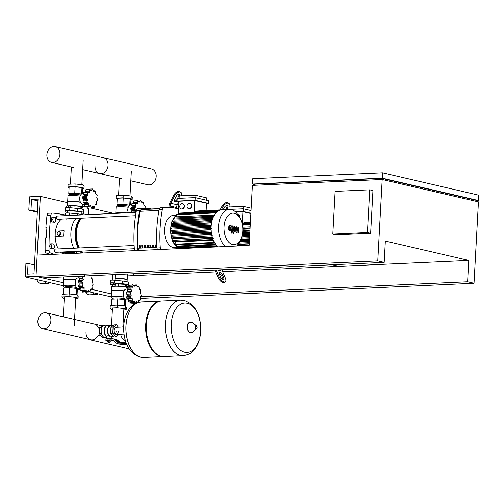 <?xml version="1.0" encoding="UTF-8"?>
<svg xmlns="http://www.w3.org/2000/svg" width="504" height="504" viewBox="0 0 504 504"><rect width="100%" height="100%" fill="white"/><g stroke="black" fill="none" stroke-linecap="round" stroke-linejoin="round"><path stroke-width="0.76" d="M367.416 232.533L332.81 234.108L335.122 191.394L369.728 189.825L367.416 232.533L370.629 233.283L336.017 234.851L332.81 234.108M370.629 233.283L372.941 190.575L369.728 189.825M381.9 179.512L381.963 178.403L476.626 200.397L476.57 201.436M140.32 296.642L467.611 281.793L474.031 283.286L478.441 201.871L382.171 179.506L252.391 185.39L249.14 245.448L37.17 255.068L36.017 276.419L42.43 277.912L384.18 262.408L377.761 260.914L382.171 179.506M384.18 262.408L385.333 241.051L468.77 260.436L467.611 281.793M382.24 178.17L478.51 200.535L478.8 195.199L382.53 172.828L252.756 178.718L252.466 184.054L382.24 178.17L382.53 172.828M468.77 260.436L338.99 266.326L332.262 264.764M381.963 178.403L254.35 184.193L254.287 185.302M254.331 184.489L252.466 184.054M478.51 200.535L476.614 200.624M474.031 283.286L140.257 298.425M338.99 266.326L222.611 271.606M215.681 271.921L127.386 275.927M377.761 260.914L25.2 276.91L25.924 263.567L28.085 263.466L27.506 274.144L33.995 273.848L38.046 199.112L31.557 199.408L30.977 210.08L28.816 210.181L29.534 196.831L40.352 196.346L36.017 276.419L63.265 282.75M52.189 243.779L50.564 243.854L49.6 246.059L50.305 248.661L53.594 248.97L54.558 246.765L53.859 244.169L52.189 243.779L51.225 245.99L49.6 246.059M51.225 245.99L51.931 248.585L50.305 248.661M51.931 248.585L53.594 248.97M53.632 217.085L52.013 217.161L51.049 219.372L51.755 221.968L55.043 222.277L56.007 220.072L55.301 217.476L53.632 217.085L52.668 219.297L51.049 219.372M52.668 219.297L53.374 221.892L51.755 221.968M53.374 221.892L55.043 222.277M123.946 334.184A2.873 2.274 103.1 0 1 123.499 334.184A2.873 2.274 103.1 0 0 123.814 334.196A2.873 2.274 103.1 0 0 123.946 334.184M123.757 325.647A8.492 6.728 -76.9 0 0 122.604 326.964M120.746 334.31A8.492 6.728 -76.9 0 0 125.332 340.389M106.319 338.871L106.483 336.407L107.554 335.897L111.825 336.376M108.971 325.408A6.205 3.698 87.4 0 0 108.253 325.118A6.205 3.698 87.4 0 0 107.642 325.061A6.205 3.698 87.4 0 0 104.265 329.944A6.205 3.698 87.4 0 0 106.457 336.829M107.642 325.061L104.612 325.2A6.205 3.698 87.4 0 0 101.865 327.587A6.205 3.698 87.4 0 0 101.531 333.724A6.205 3.698 87.4 0 0 104.561 337.535A6.205 3.698 87.4 0 0 105.172 337.592L106.388 337.541M118.301 331.386A3.629 2.161 -92.6 0 1 116.304 334.511A3.629 2.161 -92.6 0 1 113.986 330.385A3.629 2.161 -92.6 0 1 115.977 327.26L123.612 326.913M115.202 334.07A3.629 2.161 87.4 0 0 116.134 331.487M111.894 334.921A5.393 3.213 87.4 0 0 112.367 335.519L110.615 333.314L110.811 329.761A5.393 3.213 87.4 0 0 110.754 330.725M112.89 325.83A5.393 3.213 87.4 0 0 112.367 326.189L114.307 324.847L116.474 324.746L118.383 327.153M113.192 325.622L110.704 325.735A5.393 3.213 87.4 0 0 107.787 329.849A5.393 3.213 87.4 0 0 109.532 335.84M109.633 342.323L109.929 342.059L108.209 341.851L107.774 341.945L108.032 342.241L109.633 342.323L108.032 342.241M107.774 341.945L108.221 341.586L109.929 342.059M107.78 341.806L107.503 340.376L108.751 340.32L108.688 341.517L109.935 341.907M108.751 340.32L110.181 340.477L110.111 341.68M110.181 340.477L110.294 341.895M107.44 341.573L108.688 341.517M125.924 342.197A2.696 0.359 -176.9 0 0 125.565 342.203L125.496 343.539A2.696 0.359 3.1 0 1 126.428 343.533M125.496 343.539L119.366 343.816A8.089 6.407 103.1 0 1 117.968 343.69A8.089 6.407 103.1 0 1 115.41 342.248L114.679 341.523A8.089 6.407 -76.9 0 0 112.115 340.08A8.089 6.407 -76.9 0 0 110.716 339.948L107.125 340.112A3.037 0.403 3.1 0 0 105.903 340.37A3.037 0.403 3.1 0 0 107.478 340.811M117.968 343.69L121.577 344.528A8.089 6.407 -76.9 0 0 122.976 344.66L126.825 344.484M113.809 340.811L110.735 340.95A3.037 0.403 3.1 0 1 110.345 340.962M120.248 342.449A6.741 5.336 103.1 0 1 119.75 342.014L119.02 341.29A9.437 7.472 -76.9 0 0 116.033 339.601L112.423 338.764A9.437 7.472 103.1 0 1 115.41 340.446L116.141 341.176A6.741 5.336 -76.9 0 0 118.276 342.38A6.741 5.336 -76.9 0 0 119.435 342.487L125.565 342.203M105.903 340.37L105.972 339.034A3.037 0.403 -176.9 0 1 107.195 338.776L110.792 338.619A9.437 7.472 103.1 0 1 112.423 338.764M110.811 329.761L110.949 327.172L112.367 326.189M119.19 334.379L115.807 337.025L113.646 337.126L112.367 335.519M110.615 333.314L112.776 333.213L113.11 327.077L116.474 324.746M110.949 327.172L113.11 327.077M115.807 337.025L112.776 333.213M111.97 325.679A5.796 3.459 87.4 0 0 110.685 325.332L107.661 325.464A5.796 3.459 87.4 0 0 104.511 329.969A5.796 3.459 87.4 0 0 106.483 336.407M111.831 336.792A5.796 3.459 87.4 0 0 112.461 336.451M110.685 325.332A5.796 3.459 87.4 0 0 107.541 329.83A5.796 3.459 87.4 0 0 109.513 336.269M104.007 325.313L103.062 325.357L99.704 327.682L99.37 333.824L102.4 337.636L104.561 337.535M101.865 327.587L99.704 327.682M101.531 333.724L99.37 333.824M183.179 355.654A27.777 16.563 -92.6 0 1 183.154 355.654A27.777 16.563 -92.6 0 1 165.369 324.066A27.777 16.563 -92.6 0 1 180.634 300.151A27.777 16.563 -92.6 0 1 180.665 300.151M184.603 352.164A24.696 14.723 -92.6 0 1 171.234 324.305A24.696 14.723 -92.6 0 1 187.249 303.276A24.696 14.723 -92.6 0 1 200.617 331.134A24.696 14.723 -92.6 0 1 184.603 352.164M180.634 300.151L161.601 301.014A27.777 16.563 87.4 0 0 149.732 310.741A27.777 16.563 87.4 0 0 146.336 324.929A27.777 16.563 87.4 0 0 151.414 347.905A27.777 16.563 87.4 0 0 164.121 356.517L183.154 355.654A27.777 16.563 87.4 0 1 165.369 324.066A27.777 16.563 87.4 0 1 180.634 300.151L180.69 300.151A27.777 16.563 -92.6 0 0 165.425 324.059A27.777 16.563 -92.6 0 0 180.463 355.396A27.777 16.563 -92.6 0 0 183.21 355.654L183.154 355.654M149.732 310.741L149.461 311.296A26.97 16.078 87.4 0 0 146.166 325.067A26.97 16.078 87.4 0 0 151.099 347.382L151.414 347.905M161.28 301.039A27.777 16.563 87.4 0 0 160.952 301.046A27.777 16.563 87.4 0 0 145.688 324.954A27.777 16.563 87.4 0 0 163.472 356.549A27.777 16.563 87.4 0 0 163.794 356.53M126 325.849A27.777 16.563 -92.6 0 1 141.271 301.94A27.777 16.563 87.4 0 0 126 325.849A27.777 16.563 87.4 0 0 143.785 357.437A27.777 16.563 -92.6 0 1 126 325.849M60.556 252.063A18.881 11.258 -92.6 0 0 61.324 252.838L63.095 253.254L63.057 253.89L63.095 253.279A3.238 0.428 3.1 0 1 63.095 253.254A3.238 0.428 3.1 0 1 67.397 253.084L71.612 253.506M37.882 321.067A8.133 6.439 103.1 0 1 46.242 312.852A8.133 6.439 103.1 0 1 50.923 320.481A8.133 6.439 103.1 0 1 42.563 328.696A8.133 6.439 103.1 0 1 37.882 321.067M98.551 328.054A8.133 6.439 -76.9 0 0 94.374 324.034A8.133 6.439 103.1 0 1 98.551 328.054M129.156 348.812L90.695 339.879A8.133 6.439 -76.9 0 0 98.179 335.273A8.133 6.439 103.1 0 1 90.695 339.879A8.133 6.439 103.1 0 1 86.014 332.256M69.035 253.247L69.048 253.046A2.696 0.359 -176.9 0 0 67.574 252.643A2.696 0.359 -176.9 0 0 64.751 252.523A2.696 0.359 -176.9 0 0 63.661 252.75L63.643 253.046M68.355 252.762L68.412 251.704M66.074 252.529L66.112 251.811M64.077 252.586L64.115 251.899M79.437 276.753L79.267 276.242M78.794 280.766A1.436 0.857 87.4 0 0 79.449 280.073A1.436 0.857 87.4 0 0 79.191 278.699A1.348 0.806 -92.6 0 1 79.015 277.099A1.348 0.806 -92.6 0 1 79.531 276.74L79.575 276.23M78.933 277.736L78.107 277.924A5.393 3.213 87.4 0 0 75.127 283.015A5.393 3.213 87.4 0 0 78.063 288.653A5.393 3.213 87.4 0 0 78.599 288.704L80.356 288.622M79.449 280.073L83.362 279.896L81.661 281.56L83.147 283.834L82.171 286.543L83.437 287.104M79.405 287.324A1.348 0.806 -92.6 0 1 79.229 287.362L83.21 287.148L84.149 287.519L84.099 290.55L84.546 290.72L80.835 290.89A1.348 0.806 -92.6 0 1 80.419 290.72A1.348 0.806 -92.6 0 1 80.268 289.12A1.436 0.857 87.4 0 0 80.237 287.696L84.149 287.519M80.419 290.72L84.099 290.55L86.09 289.964L86.915 292.509L88.458 290.512L89.876 291.898L90.613 289.019L92.175 288.868L91.986 285.888L93.215 284.243L92.194 281.95L92.698 279.26L91.766 278.687M87.576 292.024L89.876 291.898M90.613 289.019L92.175 288.868M83.236 292.679L83.248 292.679A1.348 0.806 -92.6 0 1 83.248 292.679A1.348 0.806 -92.6 0 1 83.236 292.679A1.348 0.806 -92.6 0 1 82.631 291.381A1.436 0.857 87.4 0 0 82.543 290.808M79.229 287.362A1.348 0.806 -92.6 0 1 78.498 286.713A1.348 0.806 -92.6 0 1 78.838 285.233A1.436 0.857 87.4 0 0 79.235 284.01L83.147 283.834M78.498 286.713L82.171 286.543M82.568 280.596L78.7 280.772A1.348 0.806 -92.6 0 1 78.731 280.772L82.473 280.602M79.235 284.01A1.436 0.857 87.4 0 0 78.605 283.002A1.348 0.806 -92.6 0 1 77.981 281.73A1.348 0.806 -92.6 0 1 78.7 280.772M77.981 281.73L81.661 281.56M83.847 276.803L79.531 276.74M84.811 275.392L84.729 276.759L82.694 276.935L83.362 279.896M79.015 277.099L82.694 276.935M91.539 278.624L92.062 278.605L91.199 278.265L90.777 275.253M89.252 275.82L89.958 275.461L89.227 275.789M80.237 287.696A1.436 0.857 87.4 0 0 79.859 287.337M80.93 276.677A1.436 0.857 87.4 0 0 81.031 276.161M63.41 280.111L63.22 279.909A7.818 1.033 3.1 0 1 63.157 279.764A7.818 1.033 3.1 0 1 67.637 279.071A7.818 1.033 3.1 0 1 75.89 279.644M64.096 287.356L63.132 286.026A7.554 1.002 3.1 0 1 63.095 285.919L63.416 280.048A7.554 1.002 3.1 0 1 67.757 279.38A7.554 1.002 3.1 0 1 75.745 279.934M63.095 285.919A7.554 1.002 3.1 0 1 67.53 285.251A7.554 1.002 3.1 0 1 75.581 285.831M75.304 284.817L75.222 281.786M64.065 287.954L64.103 287.312A6.47 0.857 3.1 0 1 68.557 286.738A6.47 0.857 3.1 0 1 75.758 287.425A6.47 0.857 3.1 0 1 76.583 287.671M64.266 298.267L62.987 298.122L61.986 296.913L62.131 294.248L69.161 293.927L77.188 294.815L78.189 296.024L78.044 298.696L75.688 298.803M61.986 296.913L69.016 296.598L77.043 297.486L78.044 298.696M69.161 293.927L69.016 296.598M77.188 294.815L77.043 297.486M63.321 294.191L63.661 287.973L69.653 287.696L76.501 288.458L77.351 289.485L77.068 294.802M69.653 287.696L69.313 293.945M76.501 288.458L76.161 294.701M78.637 276.268A7.818 1.033 3.1 0 1 78.996 276.608L78.952 277.402M115.637 285.264L115.448 283.21L111.163 283.046L111.075 284.754L115.637 285.264L115.448 283.21M115.353 284.918L113.072 284.666L113.167 282.958M113.072 284.666L111.075 284.754M126.932 291.948A1.436 0.857 87.4 0 0 127.581 291.255A1.436 0.857 87.4 0 0 127.329 289.882A1.348 0.806 -92.6 0 1 127.153 288.288A1.348 0.806 -92.6 0 1 127.669 287.923L127.764 286.348L126.29 285.875M127.575 287.935L127.48 286.007M127.071 288.918L126.239 289.107A5.393 3.213 87.4 0 0 123.266 294.197A5.393 3.213 87.4 0 0 126.195 299.836A5.393 3.213 87.4 0 0 126.731 299.886L128.495 299.804M127.581 291.255L131.5 291.079L129.793 292.742L131.286 295.016L130.309 297.725L131.569 298.286M127.537 298.507A1.348 0.806 -92.6 0 1 127.361 298.551L131.349 298.33L132.281 298.702L132.231 301.738L132.684 301.902L128.974 302.072A1.348 0.806 -92.6 0 1 128.558 301.902A1.348 0.806 -92.6 0 1 128.4 300.302A1.436 0.857 87.4 0 0 128.369 298.878L132.281 298.702M128.558 301.902L132.231 301.738L134.228 301.146L135.11 303.692M130.681 301.997A1.436 0.857 87.4 0 1 130.763 302.564A1.348 0.806 -92.6 0 0 131.374 303.862A1.348 0.806 -92.6 0 1 131.374 303.862A1.348 0.806 -92.6 0 1 131.38 303.862L135.053 303.698L136.59 301.701L137.327 302.696M138.38 302.375L138.751 300.208L140.314 300.05L140.118 297.07L141.347 295.426L140.333 293.133L140.83 290.443L139.904 289.869M138.751 300.208L140.314 300.05M127.361 298.551A1.348 0.806 -92.6 0 1 126.63 297.896A1.348 0.806 -92.6 0 1 126.97 296.421A1.436 0.857 87.4 0 0 127.367 295.193L131.286 295.016M126.63 297.896L130.309 297.725M130.706 291.778L126.838 291.955A1.348 0.806 -92.6 0 1 126.863 291.955L130.612 291.784M127.367 295.193A1.436 0.857 87.4 0 0 126.743 294.185A1.348 0.806 -92.6 0 1 126.12 292.912A1.348 0.806 -92.6 0 1 126.838 291.955M126.12 292.912L129.793 292.742M131.979 287.986L127.669 287.923M139.677 289.813L140.2 289.787L139.331 289.447L138.909 286.436L137.39 287.003L136.093 284.476L135.022 286.448L133.132 285.094L132.867 287.942L130.826 288.118L131.5 291.079M127.153 288.288L130.826 288.118M129.616 285.226L133.132 285.094L129.459 285.258A1.348 0.806 -92.6 0 1 129.616 285.226A1.348 0.806 -92.6 0 1 129.78 285.245M128.369 298.878A1.436 0.857 87.4 0 0 127.997 298.519M129.068 287.86A1.436 0.857 87.4 0 0 129.137 286.751A1.348 0.806 -92.6 0 1 129.459 285.258M131.828 285.125A1.348 0.806 -92.6 0 1 132.407 284.64M138.909 286.436L137.39 287.003M111.548 291.299L111.359 291.091A7.818 1.033 3.1 0 1 111.296 290.947L111.51 286.946A7.818 1.033 3.1 0 1 116.897 286.253A7.818 1.033 3.1 0 1 125.59 287.085A7.818 1.033 3.1 0 1 127.128 287.79L127.09 288.59M111.296 290.947A7.818 1.033 3.1 0 1 115.769 290.254A7.818 1.033 3.1 0 1 124.022 290.827M112.235 298.538L111.271 297.209A7.554 1.002 3.1 0 1 111.233 297.102L111.548 291.23A7.554 1.002 3.1 0 1 115.895 290.562A7.554 1.002 3.1 0 1 123.877 291.117M111.233 297.102A7.554 1.002 3.1 0 1 115.668 296.434A7.554 1.002 3.1 0 1 123.713 297.02M123.442 295.999L123.354 292.975M112.203 299.137L112.235 298.494A6.47 0.857 3.1 0 1 116.695 297.921A6.47 0.857 3.1 0 1 123.889 298.607A6.47 0.857 3.1 0 1 124.715 298.853M112.398 309.45L111.119 309.305L110.118 308.101L110.263 305.43L117.293 305.109L125.326 305.997L126.328 307.207L126.183 309.878L123.82 309.985M110.118 308.101L117.148 307.78L125.181 308.668L126.183 309.878M117.293 305.109L117.148 307.78M125.326 305.997L125.181 308.668M126.214 287.248L126.315 285.459L125.458 284.426L115.718 283.796A6.514 0.863 3.1 0 1 116.197 283.777M125.32 287.022L125.458 284.426M118.472 286.291L118.61 283.67M112.48 286.505L112.55 285.233M111.453 305.374L111.793 299.156L117.785 298.885L124.633 299.641L125.49 300.674L125.2 305.985M117.785 298.885L117.451 305.128M124.633 299.641L124.299 305.884M115.063 278.372A7.283 0.964 3.1 0 1 125.597 279.096A7.283 0.964 3.1 0 1 127.027 279.752A7.283 0.964 3.1 0 1 126.951 279.884A7.283 0.964 3.1 0 1 127.008 280.022L126.92 281.742M115.063 278.416A7.012 0.926 3.1 0 1 125.376 279.103A7.012 0.926 3.1 0 1 126.699 279.613L126.951 279.89A7.283 0.964 3.1 0 0 125.578 279.361A7.283 0.964 3.1 0 0 115.051 278.636M121.37 283.973A6.514 0.863 3.1 0 1 122.699 284.117M128.854 283.626A3.238 0.428 -176.9 0 0 128.86 283.601L128.488 282.448A8.902 1.178 -176.9 0 0 122.56 281.068L114.666 280.281A3.238 0.428 -176.9 0 0 110.363 280.457A3.238 0.428 -176.9 0 0 110.363 280.476L110.225 283.103M128.715 286.272L128.86 283.601A3.238 0.428 -176.9 0 0 128.854 283.582L128.709 286.247A3.238 0.428 3.1 0 1 128.715 286.272A3.238 0.428 3.1 0 1 127.758 286.524M111.082 284.64A8.902 1.178 3.1 0 1 110.584 284.275L110.218 283.147A3.238 0.428 3.1 0 1 110.218 283.122A3.238 0.428 3.1 0 1 114.521 282.952L122.415 283.739A8.902 1.178 3.1 0 1 128.344 285.119L128.709 286.247M74.926 213.583A7.283 0.964 3.1 0 1 79.355 214.055M69.968 211.132A7.283 0.964 3.1 0 1 80.495 211.856A7.283 0.964 3.1 0 1 81.925 212.512L81.799 214.918M69.98 210.88L67.29 210.729M82.001 213.979A3.238 0.428 -176.9 0 0 83.903 213.696A3.238 0.428 -176.9 0 0 83.903 213.671L83.532 212.543A8.902 1.178 -176.9 0 0 77.603 211.163L69.71 210.376A3.238 0.428 -176.9 0 0 65.407 210.546A3.238 0.428 -176.9 0 0 65.413 210.571L65.778 211.699A8.902 1.178 -176.9 0 0 67.202 212.367M65.413 210.527L65.552 207.9A3.238 0.428 3.1 0 1 65.552 207.881A3.238 0.428 3.1 0 1 69.854 207.705L77.748 208.492A8.902 1.178 3.1 0 1 83.677 209.872L84.048 211A3.238 0.428 3.1 0 1 84.048 211.025A3.238 0.428 3.1 0 1 84.042 211.044M81.717 208.921L82.908 209.053L82.889 209.393M82.908 209.053L83.185 209.507M69.546 218.912L68.966 218.73M69.741 218.698L70.201 218.673M66.509 207.629L66.591 206.092L68.588 206.004L70.875 206.256L70.793 207.799M68.588 206.004L68.506 207.61M70.875 206.256L71.089 207.831M83.513 193.536L82.675 193.574A5.393 3.213 87.4 0 0 79.695 198.664A5.393 3.213 87.4 0 0 82.631 204.303A5.393 3.213 87.4 0 0 83.166 204.353L84.924 204.271M90.134 205.638L90.657 205.613L91.482 208.165L93.026 206.167L94.443 207.547L95.18 204.674L96.749 204.517L96.554 201.537L97.782 199.893L96.762 197.599L97.266 194.909L96.333 194.336M96.107 194.279L96.636 194.254L95.766 193.914L95.344 190.903L93.82 191.47L92.522 188.943L91.457 190.922L89.567 189.561L89.296 192.415L84.105 192.389A1.348 0.806 -92.6 0 0 83.582 192.755L87.261 192.585L87.929 195.546L87.104 196.251L83.273 196.421A1.348 0.806 -92.6 0 1 83.299 196.421L87.041 196.251M95.344 190.903L93.82 191.47M86.052 189.693L89.567 189.561L85.888 189.724A1.348 0.806 -92.6 0 1 86.052 189.693A1.348 0.806 -92.6 0 1 86.209 189.712M88.414 192.452L87.261 192.585M87.135 196.251L86.228 197.209L87.715 199.483L86.738 202.192L88.005 202.753M86.738 202.192L83.066 202.362A1.348 0.806 -92.6 0 1 83.406 200.888A1.436 0.857 87.4 0 0 83.803 199.66A1.436 0.857 87.4 0 0 83.179 198.652A1.348 0.806 -92.6 0 1 82.549 197.379A1.348 0.806 -92.6 0 1 83.273 196.421M82.549 197.379L86.228 197.209M88.849 189.107L92.509 188.943L88.843 189.113A1.348 0.806 -92.6 0 1 88.849 189.107M95.18 204.674L96.749 204.517M92.144 207.679L94.443 207.547M84.836 204.769A1.436 0.857 87.4 0 0 84.804 203.345L88.717 203.169L88.666 206.205L89.113 206.369L85.403 206.539A1.348 0.806 -92.6 0 1 84.987 206.369A1.348 0.806 -92.6 0 1 84.836 204.769L88.641 204.599M87.816 208.328L87.809 208.328A1.348 0.806 -92.6 0 1 87.809 208.328A1.348 0.806 -92.6 0 1 87.816 208.328A1.348 0.806 -92.6 0 1 87.198 207.031A1.436 0.857 87.4 0 0 87.11 206.464M84.987 206.369L88.666 206.205L90.399 205.569M83.362 196.421A1.436 0.857 87.4 0 0 84.017 195.722L87.929 195.546M84.017 195.722A1.436 0.857 87.4 0 0 83.758 194.349A1.348 0.806 -92.6 0 1 83.582 192.755M85.504 192.326A1.436 0.857 87.4 0 0 85.567 191.218A1.348 0.806 -92.6 0 1 85.888 189.724M88.257 189.592A1.348 0.806 -92.6 0 1 88.843 189.113M83.973 202.973A1.348 0.806 -92.6 0 1 83.796 203.018L87.778 202.803L88.717 203.169M83.796 203.018A1.348 0.806 -92.6 0 1 83.066 202.362M84.804 203.345A1.436 0.857 87.4 0 0 84.426 202.986M83.803 199.66L87.715 199.483M81.787 207.648A7.818 1.033 -176.9 0 0 82.757 207.207A7.818 1.033 -176.9 0 0 81.22 206.495A7.818 1.033 -176.9 0 0 73.767 205.695A7.818 1.033 -176.9 0 0 67.574 206.048M81.346 194.141A6.47 0.857 -176.9 0 0 80.816 194.002A6.47 0.857 -176.9 0 0 78.196 193.586A6.47 0.857 -176.9 0 0 71.776 193.341A6.47 0.857 -176.9 0 0 69.161 193.889L69.105 194.909M79.871 200.466L79.424 198.683L79.79 197.442M82.807 188.773L84.004 188.723L83.002 187.513L74.97 186.625L67.939 186.94L69.067 188.162M82.549 193.586L82.82 188.591L81.963 187.557L75.115 186.801L69.124 187.072L68.777 193.479L69.155 193.939M74.97 186.625L75.115 183.954L68.084 184.269L67.939 186.94M84.004 188.723L84.149 186.052L83.147 184.842L75.115 183.954M83.002 187.513L83.147 184.842M68.097 206.023L74.088 205.752L73.962 208.114M74.088 205.752L80.936 206.508L80.81 208.902M80.936 206.508L81.793 207.541L81.711 209.078M81.579 193.958L74.768 193.208L68.777 193.479M81.623 193.933L81.963 187.557M74.768 193.208L75.115 186.801M80.602 195.035A6.47 0.857 -176.9 0 0 73.773 194.387A6.47 0.857 -176.9 0 0 69.142 194.865L68.002 196.125A7.554 1.002 -176.9 0 0 67.952 196.232L67.637 202.035M80.111 196.094A7.554 1.002 -176.9 0 0 72.57 195.558A7.554 1.002 -176.9 0 0 68.002 196.125M80.375 202.06A7.554 1.002 -176.9 0 0 72.702 201.436A7.554 1.002 -176.9 0 0 67.712 201.972L67.429 202.224A7.818 1.033 -176.9 0 0 67.353 202.356L67.152 206.067M80.489 202.306A7.818 1.033 -176.9 0 0 72.563 201.663A7.818 1.033 -176.9 0 0 67.429 202.224M144.9 208.782L145.404 206.092L144.472 205.519M144.245 205.462L144.768 205.437L143.898 205.097L143.476 202.085L141.958 202.652L140.66 200.126L139.589 202.104L137.699 200.743L137.435 203.597L132.237 203.572A1.348 0.806 -92.6 0 0 131.72 203.937L135.4 203.767L136.067 206.728L135.236 207.434L131.405 207.604A1.348 0.806 -92.6 0 1 131.431 207.604L135.179 207.434M143.476 202.085L141.958 202.652M134.184 200.876L137.869 200.712L134.026 200.913A1.348 0.806 -92.6 0 1 134.184 200.876A1.348 0.806 -92.6 0 1 134.347 200.894M136.546 203.635L135.4 203.767M135.274 207.434L134.36 208.391L135.853 210.666L134.952 212.499M131.229 212.669A1.348 0.806 -92.6 0 1 131.544 212.071A1.436 0.857 87.4 0 0 131.941 210.848A1.436 0.857 87.4 0 0 131.311 209.834A1.348 0.806 -92.6 0 1 130.687 208.561A1.348 0.806 -92.6 0 1 131.405 207.604M130.687 208.561L134.36 208.391M131.5 207.604A1.436 0.857 87.4 0 0 132.149 206.911L136.067 206.728M132.149 206.911A1.436 0.857 87.4 0 0 131.897 205.531A1.348 0.806 -92.6 0 1 131.72 203.937M133.636 203.509A1.436 0.857 87.4 0 0 133.705 202.4A1.348 0.806 -92.6 0 1 134.026 200.913M136.395 200.775A1.348 0.806 -92.6 0 1 136.975 200.296M131.941 210.848L135.853 210.666M131.645 204.725L130.807 204.763A5.393 3.213 87.4 0 0 128.331 212.801M129.478 205.323A6.47 0.857 -176.9 0 0 128.948 205.185A6.47 0.857 -176.9 0 0 126.328 204.769A6.47 0.857 -176.9 0 0 119.908 204.523A6.47 0.857 -176.9 0 0 117.293 205.071L117.243 206.092M128.01 211.655L127.556 209.866L127.922 208.624M130.946 199.956L132.136 199.905L131.135 198.696L123.102 197.807L116.078 198.122L117.199 199.345M130.681 204.769L130.952 199.773L130.101 198.74L123.253 197.984L117.256 198.255L116.909 204.662L117.293 205.122M123.102 197.807L123.247 195.136L116.222 195.458L116.078 198.122M132.136 199.905L132.281 197.234L131.279 196.024L123.247 195.136M131.135 198.696L131.279 196.024M129.711 205.147L122.907 204.391L116.909 204.662M129.755 205.115L130.101 198.74M122.907 204.391L123.253 197.984M128.74 206.218A6.47 0.857 -176.9 0 0 121.905 205.569A6.47 0.857 -176.9 0 0 117.281 206.048L116.134 207.308A7.554 1.002 -176.9 0 0 116.09 207.415L115.775 213.217M128.249 207.276A7.554 1.002 -176.9 0 0 120.702 206.741A7.554 1.002 -176.9 0 0 116.134 207.308M126.013 212.902A7.554 1.002 -176.9 0 0 115.844 213.154L115.599 213.375A7.818 1.033 -176.9 0 1 124.255 212.984M82.927 214.862A8.902 1.178 -176.9 0 0 77.459 213.835L69.565 213.047A3.238 0.428 -176.9 0 0 65.262 213.217A3.238 0.428 -176.9 0 0 65.268 213.242L65.136 215.668L65.262 213.217M59.926 154.18A8.133 6.439 -76.9 0 0 55.245 146.557A8.133 6.439 -76.9 0 0 46.885 154.772A8.133 6.439 -76.9 0 0 51.566 162.401A8.133 6.439 -76.9 0 0 59.926 154.18M130.82 180.81L147.836 184.766A8.133 6.439 103.1 0 0 156.196 176.551A8.133 6.439 103.1 0 0 151.515 168.928L103.383 157.739A8.133 6.439 103.1 0 1 108.064 165.369A8.133 6.439 103.1 0 1 99.704 173.584A8.133 6.439 -76.9 0 0 108.064 165.369A8.133 6.439 -76.9 0 0 103.383 157.739L55.245 146.557M95.023 165.961A8.133 6.439 -76.9 0 0 99.704 173.584L82.681 169.627M229.207 229.162L229.956 229.339L230.366 228.11L230.076 226.466L229.238 227.846L229.207 229.162M230.076 226.466L229.654 226.611M229.541 229.484L229.956 229.339M230.284 225.282L229.156 225.697L228.432 227.657L228.438 229.78L229.333 230.662L230.454 230.252L231.178 228.299L231.172 226.164L230.284 225.282L229.553 225.275M232.004 233.226L232.999 227.543L232.319 225.817L231.859 225.71L231.664 226.825L232.174 227.436L231.191 233.037L232.004 233.226M233.447 232.023L232.911 232.728L233.358 233.661L233.894 232.955L233.447 232.023L232.924 232.035M233.358 233.661L232.999 233.686M238.083 227.159L236.823 230.303L236.722 226.844L236.017 226.68L234.618 230.674L234.158 230.076L234.801 226.391L233.995 226.208L233.333 229.975L234.026 231.695L235.097 231.941L236.093 228.784L236.187 232.193L236.817 232.338L238.052 229.244L238.001 232.615L238.839 232.81L238.789 227.323L238.083 227.159M217.999 246.859A19.688 11.737 -92.6 0 1 211.144 226.643A19.688 11.737 -92.6 0 1 221.968 209.696L229.364 209.355A19.688 11.737 -92.6 0 1 238.367 215.46L239.904 218.03A15.75 9.393 -92.6 0 1 242.783 231.059A15.75 9.393 -92.6 0 1 240.855 239.104A15.75 9.393 -92.6 0 1 229.975 243.237A15.75 9.393 -92.6 0 1 224.041 226.706A15.75 9.393 -92.6 0 1 230.101 213.898A15.75 9.393 -92.6 0 1 239.904 218.03M225.401 246.525A19.688 11.737 -92.6 0 1 218.541 226.302A19.688 11.737 -92.6 0 1 229.364 209.355M211.258 225.187L172.148 226.743A0.542 0.321 87.4 0 1 172.204 225.679L211.415 223.896L172.154 225.672M211.573 222.907L172.544 224.469A0.542 0.321 87.4 0 1 172.601 223.398L211.831 221.621M212.064 220.676L173.13 222.239A0.542 0.321 87.4 0 1 173.187 221.168L212.442 219.391M212.745 218.503L173.937 220.059A0.542 0.321 87.4 0 1 173.993 218.988L213.268 217.205L173.943 218.982M213.639 216.405L175.014 217.942A0.542 0.321 87.4 0 1 175.071 216.871L214.351 215.088L175.02 216.865M182.12 203.66A2.696 2.136 103.1 0 1 182.587 203.704A2.696 2.136 103.1 0 1 184.105 206.527A2.696 2.136 103.1 0 1 181.831 209.002A2.696 2.136 103.1 0 1 181.364 208.958A2.696 2.136 103.1 0 1 179.84 206.136A2.696 2.136 103.1 0 1 182.12 203.66M182.744 203.748A2.696 2.136 103.1 0 1 182.902 203.78A2.696 2.136 103.1 0 1 184.426 206.596A2.696 2.136 103.1 0 1 182.152 209.072A2.696 2.136 103.1 0 1 181.686 209.034A2.696 2.136 103.1 0 1 181.528 208.99M189.384 203.333A2.696 2.136 103.1 0 1 189.851 203.377A2.696 2.136 103.1 0 1 191.375 206.193A2.696 2.136 103.1 0 1 189.094 208.669A2.696 2.136 103.1 0 1 188.628 208.631A2.696 2.136 103.1 0 1 187.104 205.808A2.696 2.136 103.1 0 1 189.384 203.333M190.008 203.421A2.696 2.136 103.1 0 1 190.172 203.446A2.696 2.136 103.1 0 1 191.696 206.268A2.696 2.136 103.1 0 1 189.416 208.744A2.696 2.136 103.1 0 1 188.95 208.7A2.696 2.136 103.1 0 1 188.792 208.656M206.514 203.465L208.41 203.377L208.555 200.712L195.206 197.606L195.061 200.277L177.068 201.096L177.213 198.425L195.206 197.606M206.69 200.277L206.816 197.902L195.073 195.174L194.941 197.618M194.783 200.51L178.952 201.235L178.303 213.129L194.141 212.411L194.783 200.51L206.527 203.244L206.13 210.565M179.109 198.337L179.241 195.892L195.073 195.174M218.093 211.189L194.349 212.266A0.542 0.321 87.4 0 0 194.141 212.411M219.561 210.382L195.81 211.459A0.542 0.321 87.4 0 0 195.514 211.919L195.502 212.209M220.292 209.973L197.259 211.018A0.542 0.321 87.4 0 0 196.969 211.403M220.525 209.91L198.689 210.899A0.542 0.321 87.4 0 0 198.551 210.962M208.41 203.377L195.061 200.277M177.068 201.096L178.933 201.531M178.177 214.187L178.214 213.444A0.542 0.321 -92.6 0 1 178.303 213.129M214.446 242.411L175.127 244.194L175.247 241.952L213.381 240.219M213.249 239.904L175.102 241.637L173.748 241.322A0.542 0.321 -92.6 0 1 173.804 240.257L212.719 238.493M212.341 237.296L172.922 238.764A0.542 0.321 -92.6 0 1 172.979 237.699L211.976 235.929M211.718 234.763L172.368 236.269A0.542 0.321 -92.6 0 1 172.431 235.198L211.485 233.428M211.327 232.294L172.034 233.825A0.542 0.321 -92.6 0 1 172.097 232.754L211.201 230.977M211.132 229.881L171.896 231.424A0.542 0.321 -92.6 0 1 171.952 230.353L211.1 228.577M211.107 227.512L171.933 229.062A0.542 0.321 87.4 0 1 171.99 227.997L211.17 226.22M176.614 216.796L176.728 214.704A0.542 0.321 -92.6 0 1 177.024 214.238L216.607 212.442M175.127 244.194A0.542 0.321 87.4 0 0 175.474 244.812L214.805 243.023M176.52 244.761L176.45 246.103A0.542 0.321 87.4 0 0 176.791 246.721L216.134 244.931M177.843 246.67L177.792 247.565A0.542 0.321 87.4 0 0 178.139 248.176L217.476 246.393M179.185 248.132L179.159 248.623M240.855 239.104L239.564 241.8A19.688 11.737 -92.6 0 1 236.672 246.015M249.606 236.811L241.643 237.176M249.732 234.543L242.273 234.883M249.852 232.331L242.644 232.653M249.965 230.183L242.808 230.504M250.078 228.117L242.796 228.444M237.768 214.521A2.696 2.136 103.1 0 1 237.989 214.559A2.696 2.136 103.1 0 1 239.507 217.375M238.146 214.603A2.696 2.136 103.1 0 1 238.304 214.635A2.696 2.136 103.1 0 1 239.765 217.797M230.341 209.381L243.344 208.795L243.199 211.459L235.444 211.812M250.349 223.089L242.481 223.448A0.542 0.321 87.4 0 0 242.273 223.593L242.915 211.699L235.67 212.026M227.247 209.456L227.373 207.075L243.205 206.357L243.073 208.807M242.915 211.699L250.866 213.545M250.393 222.352L243.949 222.642A0.542 0.321 87.4 0 0 243.653 223.108L243.634 223.398M250.412 221.974L245.391 222.201A0.542 0.321 87.4 0 0 245.108 222.592M250.412 221.924L246.821 222.088A0.542 0.321 87.4 0 0 246.689 222.144M243.205 206.357L251.156 208.209M250.885 213.249L243.199 211.459M251.03 210.578L243.344 208.795M249.222 243.942L237.995 244.453M249.354 241.511L239.482 241.958M249.48 239.135L240.647 239.539M156.347 244.963L155.257 244.9L156.334 244.849A77.2 46.028 87.4 0 0 156.505 246.916L155.421 246.966A77.2 46.028 -92.6 0 1 155.257 244.9M155.667 244.994A76.526 45.625 87.4 0 0 155.824 246.947M153.638 245.089L152.548 245.026L153.632 244.976A77.2 46.028 87.4 0 0 153.802 247.042L152.718 247.086A77.2 46.028 -92.6 0 1 152.548 245.026M152.964 245.12A76.526 45.625 87.4 0 0 153.121 247.073M150.935 245.209L149.845 245.146L150.929 245.095A77.2 46.028 87.4 0 0 151.093 247.162L150.016 247.212A77.2 46.028 -92.6 0 1 149.845 245.146M150.255 245.24A76.526 45.625 87.4 0 0 150.419 247.193M148.233 245.335L147.143 245.272L148.226 245.221A77.2 46.028 87.4 0 0 148.39 247.288L147.313 247.332A77.2 46.028 -92.6 0 1 147.143 245.272M147.552 245.366A76.526 45.625 87.4 0 0 147.716 247.319M145.53 245.454L144.44 245.391L145.524 245.341A77.2 46.028 87.4 0 0 145.688 247.407L144.604 247.458A77.2 46.028 -92.6 0 1 144.44 245.391M144.85 245.486A76.526 45.625 87.4 0 0 145.007 247.439M142.827 245.58L141.737 245.511L142.821 245.467A77.2 46.028 87.4 0 0 142.985 247.533L141.901 247.577A77.2 46.028 -92.6 0 1 141.737 245.511M142.147 245.612A76.526 45.625 87.4 0 0 142.304 247.558M140.125 245.7L139.035 245.637L140.112 245.587A77.2 46.028 87.4 0 0 140.282 247.653L139.198 247.703A77.2 46.028 -92.6 0 1 139.035 245.637M139.444 245.732A76.526 45.625 87.4 0 0 139.602 247.684M159.434 208.624L144.824 209.286A87.652 52.259 87.4 0 0 141.454 209.62A2.696 1.606 87.4 0 0 140.156 211.296A77.2 46.028 87.4 0 0 138.159 248.201A2.696 1.606 87.4 0 0 139.243 250.431A87.652 52.259 87.4 0 0 139.249 250.438M177.553 247.615L174.882 247.735A16.185 9.645 -92.6 0 1 173.282 247.59A16.185 9.645 -92.6 0 1 164.48 230.668A16.185 9.645 -92.6 0 1 173.414 215.403L176.091 215.284M160.486 207.736A2.696 1.606 87.4 0 0 159.144 209.494L162.389 209.349A2.696 1.606 -92.6 0 1 163.731 207.591L160.486 207.736A91.778 54.722 -92.6 0 1 163.088 207.516L166.333 207.364A91.778 54.722 87.4 0 0 163.731 207.591M162.389 209.349A91.778 54.722 87.4 0 0 160.303 247.848L157.059 247.993A91.778 54.722 -92.6 0 1 159.144 209.494M157.059 247.993A2.696 1.606 87.4 0 0 157.525 249.606L139.243 250.431M160.77 249.461A2.696 1.606 -92.6 0 1 160.303 247.848M178.523 209.091A91.778 54.722 87.4 0 0 166.333 207.364M151.471 208.984A91.778 54.722 87.4 0 0 143.621 208.398A91.778 54.722 87.4 0 0 141.019 208.618L137.775 208.769A2.696 1.606 87.4 0 0 136.433 210.527L139.677 210.376A2.696 1.606 -92.6 0 1 141.019 208.618M139.677 210.376A91.778 54.722 87.4 0 0 137.592 248.875L134.347 249.026A2.696 1.606 87.4 0 0 134.814 250.639M138.058 250.488A2.696 1.606 -92.6 0 1 137.592 248.875M134.347 249.026A91.778 54.722 -92.6 0 1 136.433 210.527M137.775 208.769A91.778 54.722 -92.6 0 1 140.377 208.543L143.621 208.398M176.488 208.486L176.545 207.509A5.393 4.271 103.1 0 1 177.269 204.813L178.933 201.556M174.592 195.999A5.393 3.144 -55.2 0 1 180.879 192.314L179.978 191.684A5.393 3.144 124.8 0 0 173.691 195.369L174.592 195.999L170.85 203.326A5.393 4.271 -76.9 0 0 170.125 206.016L170.05 207.409M177.528 198.412L178.504 196.491A2.696 1.569 124.8 0 0 178.794 194.355M179.147 197.631L178.775 198.356M177.068 201.027A2.696 1.569 -55.2 0 1 174.932 201.562A2.696 1.569 -55.2 0 1 174.869 198.973L176.198 196.371A2.696 1.569 -55.2 0 1 179.342 194.525A2.696 1.569 -55.2 0 1 179.796 195.867M174.579 201.115A2.696 1.569 124.8 0 0 177.175 199.099M180.879 192.314A5.393 3.144 -55.2 0 1 181.654 195.785M168.972 207.352L169.061 205.708A5.393 4.271 103.1 0 1 169.785 203.018L173.691 195.369M214.906 270.087L217.993 277.389L218.963 276.677L216.153 270.031M223.776 277.798L222.724 275.297A2.696 1.216 53.9 0 0 219.53 272.746A2.696 1.216 53.9 0 0 219.511 274.554L220.569 277.049A2.696 1.216 53.9 0 0 223.763 279.6A2.696 1.216 53.9 0 0 223.776 277.798L222.806 278.504A2.696 1.216 -126.1 0 1 223.07 279.67M219.253 273.389A2.696 1.216 -126.1 0 1 221.747 276.009L222.806 278.504M222.037 269.766A5.393 4.271 -76.9 0 0 222.415 271.146L225.382 278.17A5.393 2.425 53.9 0 1 225.351 281.78L224.381 282.492A5.393 2.425 -126.1 0 1 217.993 277.389M218.963 276.677A5.393 2.425 53.9 0 0 225.351 281.78M225.697 209.525L226.643 207.673A2.696 1.569 124.8 0 0 226.926 205.537M227.279 208.814L226.945 209.469M223.272 209.632L224.33 207.553A2.696 1.569 -55.2 0 1 227.474 205.708A2.696 1.569 -55.2 0 1 227.934 207.049M229.011 203.496L228.11 202.873A5.393 3.144 124.8 0 0 221.829 206.558L222.73 207.182A5.393 3.144 -55.2 0 1 229.011 203.496A5.393 3.144 -55.2 0 1 229.786 206.968M222.73 207.182L221.42 209.74M220.103 209.929L221.829 206.558M82.996 252.989A20.229 12.058 -92.6 0 1 81.327 251.118M79.38 247.968A20.229 12.058 -92.6 0 1 76.463 232.659A20.229 12.058 -92.6 0 1 81.755 218.15M57.487 216.033A1.619 0.964 87.4 0 0 57.324 216.021A1.619 0.964 87.4 0 0 56.435 217.545A1.619 0.964 87.4 0 0 57.311 219.24A1.619 0.964 87.4 0 0 57.475 219.253A1.619 0.964 87.4 0 0 57.632 219.221M134.127 245.486L55.541 249.052A1.619 0.964 87.4 0 0 54.646 250.444A1.619 0.964 87.4 0 0 55.686 252.284L134.329 248.718M142.468 245.593A1.619 0.964 87.4 0 0 142.248 246.469A1.619 0.964 87.4 0 0 142.418 247.558M142.827 247.54A1.348 0.806 -92.6 0 1 142.626 246.494A1.348 0.806 -92.6 0 1 142.834 245.719M139.784 245.719L139.495 246.387L140.175 246.368M139.835 247.672L139.495 246.431M85.296 214.748A21.174 12.625 -92.6 0 1 87.538 214.307A21.174 12.625 -92.6 0 1 89.63 214.502A21.174 12.625 -92.6 0 1 89.807 214.547M58.344 248.926A18.881 11.258 -92.6 0 1 55.169 236.546L55.264 231.16L63.92 230.769L63.63 236.105L54.974 236.502M55.471 231.153A18.881 11.258 -92.6 0 1 61.557 219.07M68.67 252.504L73.653 252.284L75.6 253.323M61.324 252.838L63.668 252.731M63.92 230.769L64.115 230.813A18.881 11.258 87.4 0 0 63.825 236.156L55.169 236.546M58.489 235.437L57.135 234.505L57.248 232.502L58.703 231.431L60.058 232.369L59.951 234.373L58.489 235.437L59.34 235.639L60.801 234.574L59.951 234.373M60.058 232.369L60.908 232.571L59.554 231.632L58.703 231.431M60.908 232.571L60.801 234.574M81.976 253.033A21.174 12.625 -92.6 0 1 80.489 251.156M78.687 247.999A21.174 12.625 -92.6 0 1 80.684 218.201M81.434 253.058A21.174 12.625 -92.6 0 1 79.947 251.181M78.151 248.025A21.174 12.625 -92.6 0 1 77.95 221.741A21.174 12.625 -92.6 0 1 80.142 218.226M84.754 214.773A21.174 12.625 -92.6 0 1 86.997 214.332L87.538 214.307M78.101 248.025A20.494 12.222 -92.6 0 1 77.723 222.207L77.95 221.741M77.288 253.247A20.494 12.222 -92.6 0 1 75.676 251.376M73.773 248.226A20.494 12.222 -92.6 0 1 76.028 218.408M46.935 227.6L45.87 227.354L46.954 227.31A166.868 99.49 87.4 0 0 46.374 237.982L45.297 238.033A166.868 99.49 -92.6 0 0 45.146 250.356A2.696 1.606 87.4 0 0 46.475 253.071L50.369 252.895A2.696 1.606 -92.6 0 1 49.039 250.179L45.146 250.356M65.167 214.975A303.704 181.075 87.4 0 0 52.529 213.06A2.696 1.606 -92.6 0 0 52.397 213.053A2.696 1.606 -92.6 0 0 50.935 215.095A166.868 99.49 87.4 0 0 49.039 250.179M45.87 227.354A166.868 99.49 -92.6 0 1 47.042 215.271L50.935 215.095M48.636 213.236A2.696 1.606 87.4 0 0 48.504 213.23A2.696 1.606 87.4 0 0 47.042 215.271M50.406 254.463A303.704 181.075 -92.6 0 1 46.475 253.071M50.369 252.895A303.704 181.075 87.4 0 0 54.3 254.287M44.428 281.377A8.763 5.229 87.4 0 0 47.937 283.349A8.763 5.229 87.4 0 0 49.846 282.637M36.779 279.6A8.763 5.229 87.4 0 0 41.448 283.645L47.937 283.349M88.118 214.307L88.446 208.303L88.118 214.307M87.211 207.232L82.807 206.205M67.341 202.614L40.352 196.346M63.107 285.718L25.2 276.91M34.48 264.953L28.085 263.466M37.945 200.888L31.557 199.408M37.372 211.567L30.977 210.08M37.34 212.159L28.816 210.181M92.566 292.566A8.763 5.229 87.4 0 0 96.069 294.531A8.763 5.229 87.4 0 0 97.978 293.819M85.863 292.559A8.763 5.229 87.4 0 0 89.58 294.827L96.069 294.531M111.403 293.939L91.237 289.252M133.535 275.65L133.642 273.773M113.98 213.45L91.268 208.171M111.239 296.9L89.794 291.917M80.174 289.687L76.98 288.943M122.976 344.66L119.366 343.816M113.425 340.578L110.716 339.948M119.75 342.014L116.141 341.176M119.02 341.29L115.41 340.446M107.195 338.776L107.125 340.112M187.595 326.724A5.557 3.314 -92.6 0 1 192.15 322.453C188.962 321.716 187.343 323.146 187.293 326.756C187.658 331.928 189.428 333.812 192.604 332.401A5.557 3.314 -92.6 0 1 189.132 332.048A5.557 3.314 -92.6 0 1 187.595 326.724M195.017 327.027A1.714 1.021 -92.6 0 1 196.421 325.704A1.714 1.021 -92.6 0 1 197.058 327.499A1.714 1.021 -92.6 0 1 196.566 328.778A1.714 1.021 -92.6 0 1 195.495 328.665A1.714 1.021 -92.6 0 1 195.017 327.027M195.319 327.058A1.43 0.851 -92.6 0 1 196.245 325.842A1.43 0.851 -92.6 0 1 197.02 327.455A1.43 0.851 -92.6 0 1 196.094 328.671A1.43 0.851 -92.6 0 1 195.319 327.058M141.24 301.94A27.777 16.563 87.4 0 0 141.215 301.94A27.777 16.563 87.4 0 0 125.943 325.855A27.777 16.563 87.4 0 0 140.981 357.185A27.777 16.563 87.4 0 0 143.734 357.443A27.777 16.563 87.4 0 0 143.76 357.443M67.366 253.695L67.397 253.084M90.581 289.076L91.356 289.044M87.847 291.299L89.101 291.243M82.631 291.381L86.436 291.211M80.268 289.12L84.073 288.943M78.838 285.233L82.643 285.062M78.605 283.002L82.417 282.826M79.191 278.699L83.002 278.523M91.602 278.655L91.923 278.643M138.72 300.258L139.495 300.226M135.979 302.482L137.239 302.425M130.763 302.564L134.574 302.394M128.4 300.302L132.206 300.132M126.97 296.421L130.782 296.245M126.743 294.185L130.549 294.015M127.329 289.882L131.135 289.712M129.137 286.751L132.943 286.574M134.039 285.522L135.488 285.453M137.145 286.688L138.096 286.644M139.74 289.838L140.055 289.825M114.666 280.281L114.521 282.952M122.56 281.068L122.415 283.739M128.488 282.448L128.344 285.119M69.71 210.376L69.854 207.705M77.603 211.163L77.748 208.492M83.532 212.543L83.677 209.872M83.903 213.671L84.048 211M95.149 204.731L95.924 204.693M92.415 206.955L93.675 206.892M87.198 207.031L91.003 206.861M83.758 194.349L87.57 194.179M85.567 191.218L89.378 191.041M90.474 189.989L91.923 189.92M93.574 191.155L94.525 191.111M96.169 194.311L96.491 194.292M83.406 200.888L87.211 200.712M83.179 198.652L86.984 198.482M131.897 205.531L135.702 205.361M133.705 202.4L137.51 202.23M138.606 201.172L140.055 201.109M141.712 202.337L142.663 202.293M144.308 205.493L144.623 205.474M131.544 212.071L135.349 211.894M131.311 209.834L135.116 209.664M69.565 213.047L69.432 215.473M77.459 213.835L77.389 215.107M179.172 248.396A17.665 10.534 -92.6 0 1 178.63 248.157M177.792 247.678A17.665 10.534 -92.6 0 1 170.667 228.81A17.665 10.534 -92.6 0 1 176.715 214.912M218.27 210.893L195.514 211.919M217.192 211.68L178.214 213.444M215.92 212.927L176.728 214.704M211.113 227.285L171.933 229.062M213.104 239.539L173.748 241.322M212.247 236.981L172.922 238.764M211.667 234.486L172.368 236.269M211.296 232.042L172.034 233.825M211.119 229.641L171.896 231.424M216.877 245.794L177.792 247.565M215.668 244.327L176.45 246.103M213.753 216.184L175.014 217.942M212.82 218.295L173.937 220.059M212.121 220.469L173.13 222.239M211.611 222.699L172.544 224.469M211.277 224.967L172.148 226.743M250.368 222.799L243.653 223.108M250.324 223.543L242.185 223.915M250.261 224.734L242.424 225.093M249.493 238.909L240.761 239.306M249.159 245.083L237.037 245.637L249.159 245.076M249.234 243.684L238.184 244.188M238.883 243.086L249.291 242.613L238.877 243.092M249.367 241.271L239.602 241.718M249.423 240.206L240.124 240.629L249.423 240.2M249.675 235.532L242.033 235.878L249.675 235.526M249.801 233.264L242.518 233.598L249.801 233.257M249.921 231.059L242.764 231.38L249.921 231.046M250.034 228.904L242.815 229.232L250.034 228.898M250.148 226.832L242.701 227.172L250.148 226.825M249.549 237.844L241.252 238.222M250.091 227.903L242.783 228.23M249.978 229.975L242.815 230.303M249.864 232.124L242.67 232.451M249.745 234.335L242.317 234.669M249.619 236.597L241.712 236.956M159.346 208.807L141.454 209.62M157.015 247.344L138.159 248.201M140.156 211.296L158.968 210.445M170.125 206.016L176.545 207.509M179.178 196.957L178.504 196.491M170.85 203.326L177.269 204.813M222.724 275.297L221.747 276.009M217.375 269.974L222.415 271.146M227.317 208.139L226.643 207.673M75.764 297.341L74.22 325.893M63.258 316.808L64.342 296.806M123.902 308.53L122.926 326.542M111.529 325.464L112.48 307.994M81.868 184.703L83.185 160.379M71.373 167L70.447 184.162M130 195.886L131.317 171.562M119.505 178.183L118.579 195.35M123.94 334.165L116.304 334.511M100.485 335.229L98.57 335.317M99.685 328.003L98.242 328.066M123.978 334.303L123.467 334.184M111.85 336.483L111.73 338.644M111.724 336.489L113.091 336.426M183.21 355.654C192.704 354.085 194.525 349.663 197.436 344.761C199.899 339.494 200.995 333.591 200.724 327.065C199.855 313.11 194.412 304.258 184.395 300.491L180.69 300.151M192.604 332.401L196.566 328.778L197.083 327.48L196.421 325.704L192.15 322.453M163.472 356.549L143.734 357.443L140.03 357.097C130.007 353.336 124.564 344.478 123.694 330.529C123.43 323.996 124.526 318.1 126.983 312.833C129.9 307.931 131.72 303.509 141.215 301.94L160.952 301.046M124.116 334.858L123.467 328.469L123.719 326.208M46.242 312.852L102.306 325.88M90.695 339.879L42.563 328.696M90.487 289.283L91.715 289.227M63.157 279.764L63.309 276.967M76.973 289.025L77.024 288.112M114.962 280.312L115.271 274.604M112.266 280.167L112.562 274.73M127.065 281.78L127.487 274.05M138.625 300.466L139.847 300.416M135.708 303.213L136.099 303.194M131.38 303.862L135.059 303.692M136.975 286.335L138.524 286.266M125.105 300.208L125.156 299.294M127.027 279.752L127.336 274.063M110.363 280.457L110.218 283.122M65.552 207.881L65.407 210.546M84.048 211.025L83.903 213.696M82.026 213.507L81.969 214.547M69.987 210.716L69.861 213.072M66.849 218.831L66.799 219.725M67.297 210.571L67.171 212.927M95.054 204.933L96.283 204.882M93.41 190.802L94.96 190.732M82.908 204.347L82.757 207.207M141.542 201.984L143.092 201.915M73.628 167.523L51.566 162.401M121.76 178.706L99.704 173.584M179.166 248.441L178.523 248.163M177.805 247.773L172.57 241.328L170.371 231.393L171.908 221.413L176.721 214.83M182.902 203.78L182.587 203.704M190.172 203.446L189.851 203.377M188.95 208.7L188.628 208.631M181.686 209.034L181.364 208.958M173.754 240.251L213.337 238.455M172.929 237.693L212.512 235.897M172.374 235.192L211.957 233.396M172.04 232.747L211.623 230.952M171.902 230.347L211.485 228.551M211.17 226.208L171.94 227.991M212.442 219.379L173.137 221.168M211.831 221.615L172.544 223.398M238.304 214.635L237.989 214.559M242.336 224.645L250.286 224.28M249.549 237.838L241.252 238.216M135.551 215.712L57.475 219.253M136.086 212.449L57.324 216.021M48.504 213.23L52.397 213.053"/></g></svg>
